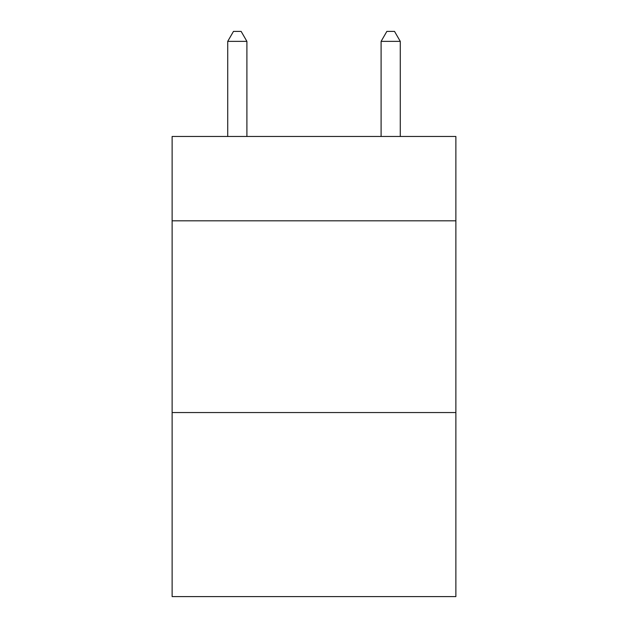 <?xml version="1.0" encoding="UTF-8"?>
<svg xmlns="http://www.w3.org/2000/svg" width="628" height="628" viewBox="0 0 628 628"><rect width="100%" height="100%" fill="white"/><g stroke="black" fill="none" stroke-linecap="round" stroke-linejoin="round"><path stroke-width="0.94" d="M455.873 220.821L455.873 136.464L172.127 136.464L172.127 220.821L455.873 220.821L455.873 596.6L172.127 596.6L172.127 220.821M455.873 412.549L172.127 412.549M246.898 136.464L246.898 41.37L227.721 41.37L227.721 136.464M227.721 41.37L233.475 31.4L241.144 31.4L246.898 41.37M400.279 136.464L400.279 41.37L381.102 41.37L381.102 136.464M381.102 41.37L386.856 31.4L394.525 31.4L400.279 41.37"/></g></svg>
